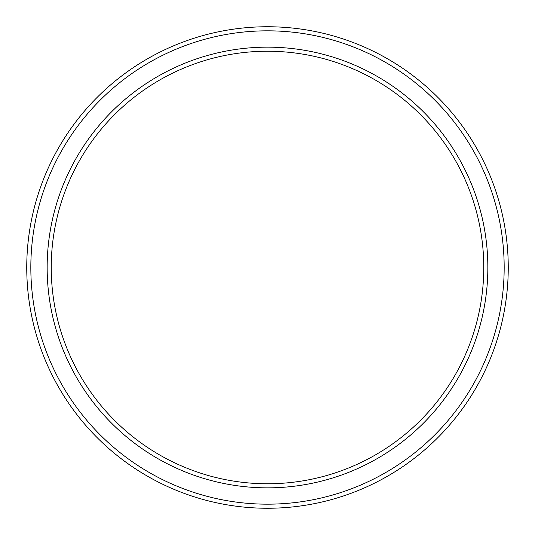 <?xml version="1.0" encoding="UTF-8"?>
<svg xmlns="http://www.w3.org/2000/svg" width="535" height="535" viewBox="0 0 535 535"><rect width="100%" height="100%" fill="white"/><g stroke="black" fill="none" stroke-linecap="round" stroke-linejoin="round"><path stroke-width="0.8" d="M483.767 267.5A216.267 216.267 0 0 0 267.5 51.233A216.267 216.267 0 0 0 51.233 267.5A216.267 216.267 0 0 0 267.5 483.767A216.267 216.267 0 0 0 483.767 267.5M47.154 267.5A220.346 220.346 0 0 1 267.5 47.154A220.346 220.346 0 0 1 487.846 267.5A220.346 220.346 0 0 1 267.5 487.846A220.346 220.346 0 0 1 47.154 267.5M504.171 267.5A236.671 236.671 0 0 0 267.5 30.829A236.671 236.671 0 0 0 30.829 267.5A236.671 236.671 0 0 0 267.5 504.171A236.671 236.671 0 0 0 504.171 267.5M26.75 267.5A240.75 240.75 0 0 1 267.5 26.75A240.75 240.75 0 0 1 508.25 267.5A240.75 240.75 0 0 1 267.5 508.25A240.75 240.75 0 0 1 26.75 267.5"/></g></svg>
